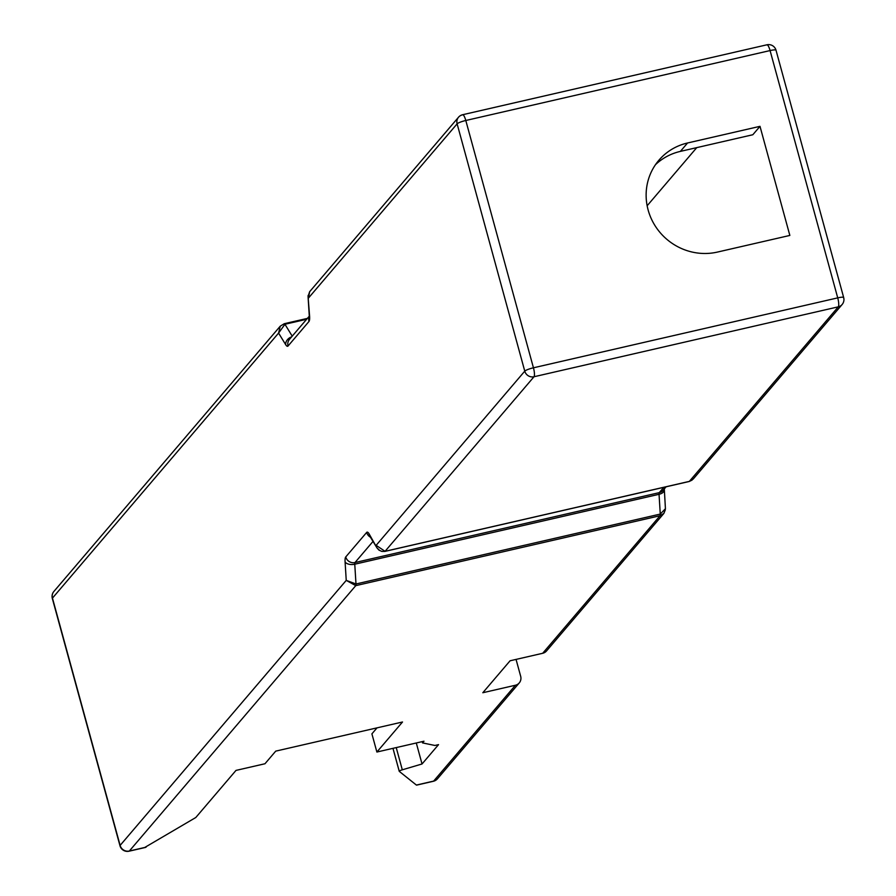 <?xml version="1.0" encoding="UTF-8"?>
<svg xmlns="http://www.w3.org/2000/svg" width="896" height="896" viewBox="0 0 896 896"><rect width="100%" height="100%" fill="white"/><g stroke="black" fill="none" stroke-linecap="round" stroke-linejoin="round"><path stroke-width="1.34" d="M377.026 727.854L371.907 733.858L376.88 752.035L402.517 721.997L275.733 751.128L264.97 763.75L235.995 770.403L195.81 817.499L144.715 847.493M789.846 235.435L759.998 126.336L687.557 142.979A57.366 54.914 40.5 0 0 658.84 160.294A57.366 54.914 40.5 0 0 655.245 226.005A57.366 54.914 40.5 0 0 717.405 252.078L789.846 235.435M655.469 164.685A57.366 54.914 -139.5 0 1 680.378 151.39L752.83 134.736L759.998 126.336M647.147 205.766L696.752 147.627M516.051 659.4L520.677 676.301A7.65 7.325 40.5 0 1 515.424 685.238L482.821 692.731L510.082 660.778L542.685 653.285L660.05 515.726L663.858 513.453L665.347 509.757M396.234 747.6L402.304 769.81L422.038 763.974L438.536 744.632L434.918 745.472L422.542 742.907L423.976 741.216L376.88 752.035M402.304 769.81A3.819 0.638 164.7 0 0 399.235 771.31A3.819 0.638 164.7 0 0 399.28 771.378L416.394 785.064L433.63 781.099L515.424 685.238M665.414 508.682L663.846 513.453L546.515 650.978A7.65 7.325 -139.5 0 1 542.685 653.285M422.195 741.63L422.542 742.907M416.293 742.986L422.038 763.974M306.622 319.278L284.939 324.262A3.819 0.896 77.1 0 0 284.278 323.702L284.278 323.702A3.819 0.896 77.1 0 0 284.144 323.792L280.246 326.178L278.589 333.077L52.461 598.102L120.12 845.41L346.237 580.384L355.768 585.637L129.349 851.021L146.082 847.168M369.074 533.826A7.65 6.082 148.5 0 0 369.79 536.155L377.048 548.005L369.074 533.826A11.469 2.699 77.1 0 0 366.677 532.414L345.744 556.942A11.469 2.699 77.1 0 0 345.094 561.926L346.237 580.384L355.992 583.979L660.274 514.069L665.426 508.704L664.261 488.13M292.219 336.157L284.939 324.262L278.589 333.077L285.645 344.602A11.469 2.699 77.1 0 0 288.042 346.013L308.974 321.485A11.469 2.699 77.1 0 0 309.613 316.501L308.067 296.498L309.635 291.726L308.47 298.043L457.117 123.838A7.65 1.277 -15.3 0 1 465.797 120.49L533.445 367.797L837.726 297.875L770.078 50.568L465.797 120.49A7.65 1.803 77.1 0 0 462.65 114.722A7.65 7.65 0 0 0 458.539 117.208A7.65 7.325 40.5 0 0 457.117 123.838L524.765 371.146A7.65 7.325 40.5 0 0 534.005 376.746L385.067 551.309L689.349 481.387L693.235 479.024L842.117 304.528A7.65 7.65 0 0 0 843.674 297.539A7.65 1.277 -15.3 0 1 843.539 297.898M377.048 548.005L379.501 550.29M689.046 481.466A3.819 0.896 -102.9 0 0 689.214 481.488A3.819 0.896 -102.9 0 0 689.349 481.387L838.286 306.835L534.005 376.746A7.65 1.803 77.1 0 0 533.445 367.797A7.65 1.277 -15.3 0 0 524.765 371.146L376.13 545.35L385.067 551.309A3.819 0.896 77.1 0 1 384.933 551.398L384.933 551.398A3.819 0.896 77.1 0 1 384.754 551.376M308.134 295.422L308.067 296.498M766.651 44.979A7.65 1.803 77.1 0 1 766.931 44.8L462.65 114.722A7.65 1.803 77.1 0 0 462.37 114.901A7.65 7.325 40.5 0 0 458.539 117.208L309.635 291.726M680.378 151.39L687.557 142.979M284.446 323.725L307.317 318.461M664.261 489.877A7.65 4.267 -3.5 0 1 659.042 494.301L660.274 514.069A3.819 0.896 -102.9 0 1 660.05 515.726L355.768 585.637A3.819 0.896 77.1 0 0 355.992 583.979L354.76 564.211L659.042 494.301A3.819 0.896 77.1 0 1 659.266 492.643L663.802 487.323M373.016 541.419L354.984 562.554L659.266 492.643A7.65 7.325 40.5 0 0 663.096 490.336L666.109 486.786M399.235 771.221L392.974 748.339L399.235 771.31M377.048 547.982L378.963 550.122L381.842 551.421L384.933 551.398L689.214 481.488L692.115 480.077M345.744 556.942A7.65 7.325 40.5 0 0 354.984 562.554A3.819 0.896 -102.9 0 0 354.76 564.211A7.65 4.267 -3.5 0 1 345.094 561.926M128.699 851.133A7.65 1.803 -102.9 0 0 129.069 851.2A7.65 1.803 -102.9 0 0 129.349 851.021A7.65 7.325 40.5 0 1 120.12 845.41A7.65 1.277 -15.3 0 0 119.986 845.768A7.65 7.65 0 0 0 129.069 851.2L145.421 847.448M120.31 846.014A7.65 1.277 -15.3 0 1 119.986 845.768L52.326 598.461A7.65 1.277 -15.3 0 1 52.461 598.102A7.65 7.325 40.5 0 1 53.883 591.472A7.65 7.65 0 0 0 52.326 598.461A7.65 1.277 -15.3 0 0 52.618 598.696M366.677 532.414A7.65 7.325 40.5 0 0 370.44 537.208M291.626 336.851A7.65 6.082 148.5 0 0 285.645 344.602M309.266 316.187L289.464 339.382A7.65 7.325 40.5 0 0 288.042 346.013M309.478 316.232A7.65 7.325 40.5 0 0 308.974 321.485M309.49 316.266L309.232 315.314A7.65 4.267 -3.5 0 0 309.613 316.501M776.014 50.232A7.65 7.65 0 0 0 766.931 44.8A7.65 1.803 77.1 0 1 770.078 50.568A7.65 1.277 -15.3 0 1 776.014 50.232L843.674 297.539A7.65 1.277 -15.3 0 0 837.726 297.875A7.65 1.803 77.1 0 1 838.286 306.835A7.65 7.325 40.5 0 0 842.117 304.528M416.595 785.131L433.35 781.278A7.65 7.65 0 0 0 437.461 778.792A7.65 7.325 40.5 0 1 433.63 781.099A7.65 1.803 77.1 0 1 433.35 781.278A7.65 1.803 77.1 0 1 433.026 781.245M280.246 326.178L284.278 323.702L307.373 318.394M53.883 591.472L280.258 326.166M309.232 315.314L308.056 296.486M437.461 778.792L519.254 682.931"/></g></svg>
